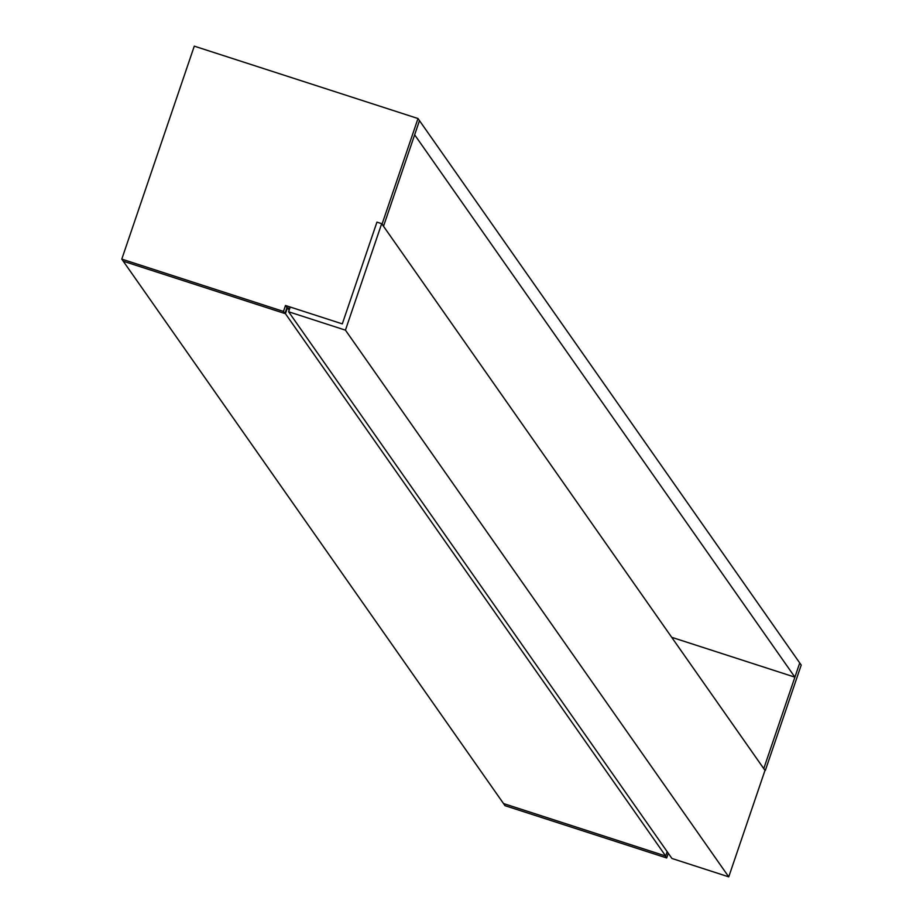 <?xml version="1.0" encoding="UTF-8"?>
<svg xmlns="http://www.w3.org/2000/svg" width="923" height="923" viewBox="0 0 923 923"><rect width="100%" height="100%" fill="white"/><g stroke="black" fill="none" stroke-linecap="round" stroke-linejoin="round"><path stroke-width="1.38" d="M763.413 768.109L765.363 770.382L801.21 665.079L799.733 662.968L794.899 677.159L671.702 637.308M667.156 851.664L665.679 856.013L503.52 803.552L123.267 261.221L285.426 313.682L287.445 307.774L289.718 308.501L286.972 307.613L284.953 313.532L123.267 261.221L121.79 259.109L283.476 311.42L285.495 305.501L342.306 323.881L376.942 222.131L382.157 223.816L383.16 225.777M289.153 310.197L287.445 307.774M665.679 856.013L285.426 313.682M763.886 768.259L799.733 662.968L419.48 120.636L383.633 225.927M794.899 677.159L414.646 134.827L419.48 120.636L418.004 118.525L194.28 46.15L121.79 259.109M285.495 305.501L286.972 307.613M283.476 311.42L284.953 313.532M382.157 223.816L418.004 118.525M668.287 853.279L666.694 857.975L504.996 805.675L503.52 803.552L665.206 855.863L666.694 857.975M381.684 223.666L376.942 222.131L342.306 323.881L290.226 307.036L288.611 311.766L345.433 330.146L381.684 223.666L764.994 770.37L728.743 876.85L671.932 858.471L288.611 311.766M728.743 876.85L345.433 330.146"/></g></svg>
